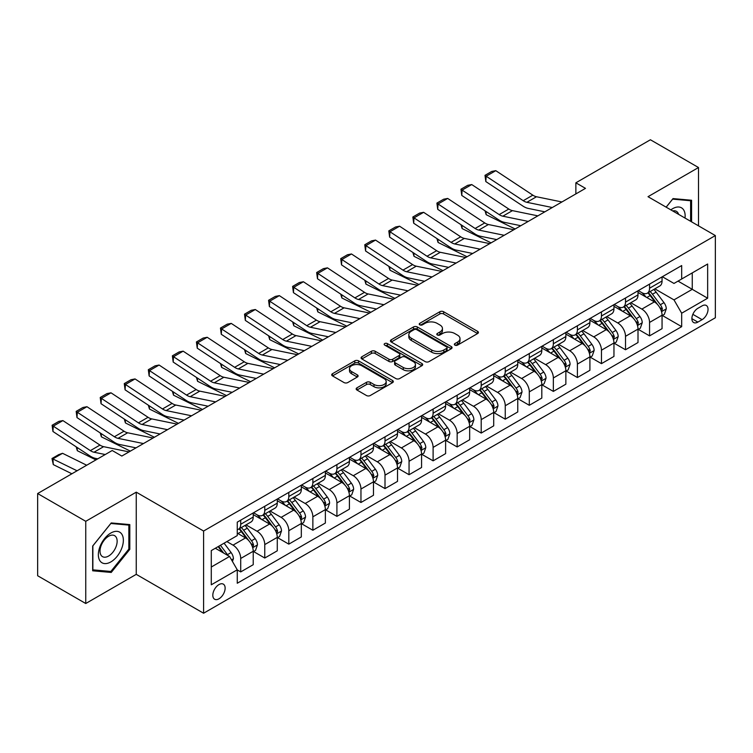 <?xml version="1.0" encoding="UTF-8"?>
<svg xmlns="http://www.w3.org/2000/svg" width="753" height="753" viewBox="0 0 753 753"><rect width="100%" height="100%" fill="white"/><g stroke="black" fill="none" stroke-linecap="round" stroke-linejoin="round"><path stroke-width="1.13" d="M454.906 345.128A1.873 1.082 0 0 0 457.551 345.128L477.618 333.541A2.673 1.544 0 0 0 478.4 332.45A2.673 1.544 0 0 0 477.618 331.358L443.621 311.733A2.673 1.544 0 0 0 439.846 311.733L419.779 323.319A1.873 1.082 0 0 0 419.233 324.082A1.873 1.082 0 0 0 419.779 324.844A1.873 1.082 0 0 0 422.424 324.844L425.021 323.348A8.547 4.932 0 0 1 437.107 323.348L439.94 324.985A8.547 4.932 0 0 1 442.444 328.468A8.547 4.932 0 0 1 439.94 331.96L437.342 333.457A1.873 1.082 0 0 0 436.796 334.219A1.873 1.082 0 0 0 437.342 334.981A1.873 1.082 0 0 0 439.987 334.981L442.585 333.485A8.547 4.932 0 0 1 454.671 333.485L457.504 335.123A8.547 4.932 0 0 1 460.008 338.615A8.547 4.932 0 0 1 457.504 342.097L454.906 343.594A1.873 1.082 0 0 0 454.36 344.366A1.873 1.082 0 0 0 454.906 345.128L454.906 343.594M218.982 598.795A8.707 5.026 120 0 0 224.667 591.124A8.707 5.026 120 0 0 223.33 584.14A8.707 5.026 120 0 0 218.982 584.573A8.707 5.026 120 0 0 213.287 592.244A8.707 5.026 120 0 0 214.624 599.228A8.707 5.026 120 0 0 218.982 598.795M356.941 387.833A2.673 1.544 0 0 0 356.16 388.925A2.673 1.544 0 0 0 356.941 390.016L366.476 395.523A2.673 1.544 0 0 0 370.26 395.523L392.539 382.656A2.673 1.544 0 0 0 393.32 381.564A2.673 1.544 0 0 0 392.539 380.481L358.55 360.856A2.673 1.544 0 0 0 354.767 360.856L332.487 373.714A2.673 1.544 0 0 0 331.706 374.806A2.673 1.544 0 0 0 332.487 375.898L344.008 382.552A2.673 1.544 0 0 0 347.782 382.552L357.317 377.046A2.673 1.544 0 0 0 358.099 375.954A2.673 1.544 0 0 0 357.317 374.862L351.604 371.568A7.144 4.123 0 0 1 349.514 368.65A7.144 4.123 0 0 1 353.929 364.838A7.144 4.123 0 0 1 361.713 365.732L384.086 378.655A7.144 4.123 0 0 1 386.185 381.564A7.144 4.123 0 0 1 381.771 385.376A7.144 4.123 0 0 1 373.987 384.482L370.26 382.326A2.673 1.544 0 0 0 366.476 382.326L356.941 387.833L356.941 390.016M136.255 492.161L85.748 521.311L37.65 493.544L37.65 575.744L85.748 603.511L136.255 574.351L203.592 613.234L203.592 531.034L136.255 492.161L136.255 574.351M698.511 225.853L698.511 167.533L648.013 196.693L715.35 235.567L203.592 531.034M698.511 167.533L650.413 139.766L575.866 182.81L575.866 193.916M37.65 493.544L112.206 450.501L121.826 456.054L585.486 188.363L575.866 182.81M425.21 361.619A2.673 1.544 0 0 0 428.984 361.619L451.273 348.752A2.673 1.544 0 0 0 452.054 347.66A2.673 1.544 0 0 0 451.273 346.568L417.275 326.943A2.673 1.544 0 0 0 413.501 326.943L391.221 339.81A2.673 1.544 0 0 0 390.44 340.902A2.673 1.544 0 0 0 391.221 341.994L425.21 361.619M385.451 345.533A1.873 1.082 0 0 1 387.343 345.796L387.343 343.575L421.906 363.52A2.673 1.544 0 0 1 422.687 364.612A2.673 1.544 0 0 1 421.906 365.704L399.617 378.571A2.673 1.544 0 0 1 395.843 378.571L361.854 358.946L361.854 356.762A2.673 1.544 0 0 0 361.073 357.854A2.673 1.544 0 0 0 361.854 358.946M361.854 356.762L371.389 351.256A2.673 1.544 0 0 1 375.163 351.256L388.953 359.219A2.673 1.544 0 0 0 392.727 359.219L399.052 355.567A2.673 1.544 0 0 0 399.834 354.475A2.673 1.544 0 0 0 399.052 353.383L384.698 345.1A1.873 1.082 0 0 1 384.152 344.337A1.873 1.082 0 0 1 385.31 343.34A1.873 1.082 0 0 1 387.343 343.575M702.078 305.887L697.843 308.325A8.434 4.866 120 0 0 692.336 315.761A8.434 4.866 120 0 0 693.626 322.519A8.434 4.866 120 0 0 697.843 322.105L702.078 319.658A8.434 4.866 120 0 0 707.585 312.222A8.434 4.866 120 0 0 706.295 305.464A8.434 4.866 120 0 0 702.078 305.887M203.592 613.234L715.35 317.766L715.35 235.567M662.348 276.728L673.982 283.448L681.681 279.005L681.681 265.564L237.261 522.149L237.261 535.59L211.282 550.584L211.282 584.799L237.261 569.805L237.261 583.246L681.681 326.651L681.681 313.21L673.982 299.882L654.856 288.841M681.681 279.005L707.651 264.011L707.651 298.216L681.681 313.21M85.748 521.311L85.748 603.511M678.029 281.114L692.261 289.331L692.261 272.897L707.651 264.011M673.982 299.882L692.261 289.331L707.651 298.216M211.282 567.028L229.561 556.467L215.32 548.25M237.261 569.908L240.715 571.913L240.715 558.472A10.881 6.288 -120 0 0 233.025 545.144L226.869 541.586M240.715 571.913L253.224 564.694L253.224 551.252A10.881 6.288 -120 0 0 245.525 537.924L237.261 533.143M253.516 551.525L264.764 558.029L264.764 544.588A10.881 6.288 -120 0 0 257.074 531.26L246.024 524.879M264.764 558.029L277.273 550.81L277.273 537.369A10.881 6.288 -120 0 0 269.574 524.041L253.224 514.6M277.565 537.642L288.813 544.146L288.813 530.705A10.881 6.288 -120 0 0 281.123 517.377L270.073 510.995M288.813 544.146L301.322 536.927L301.322 523.486A10.881 6.288 -120 0 0 293.623 510.148L277.273 500.707M301.614 523.759L312.862 530.263L312.862 516.822A10.881 6.288 -120 0 0 305.172 503.484L294.122 497.112M312.862 530.263L325.371 523.034L325.371 509.602A10.881 6.288 -120 0 0 317.672 496.265L301.322 486.824M325.663 509.875L336.911 516.37L336.911 502.929A10.881 6.288 -120 0 0 329.221 489.601L318.171 483.228M336.911 516.37L349.42 509.15L349.42 495.709A10.881 6.288 -120 0 0 341.721 482.381L325.371 472.94M349.712 495.992L360.96 502.486L360.96 489.045A10.881 6.288 -120 0 0 353.27 475.717L342.22 469.335M360.96 502.486L373.469 495.267L373.469 481.826A10.881 6.288 -120 0 0 365.77 468.498L349.42 459.057M373.761 482.108L385.009 488.603L385.009 475.162A10.881 6.288 -120 0 0 377.319 461.834L366.269 455.452M385.009 488.603L397.518 481.383L397.518 467.942A10.881 6.288 -120 0 0 389.819 454.614L373.469 445.174M397.81 468.225L409.058 474.719L409.058 461.278A10.881 6.288 -120 0 0 401.368 447.95L390.318 441.569M409.058 474.719L421.567 467.5L421.567 454.059A10.881 6.288 -120 0 0 413.868 440.731L397.518 431.29M421.859 454.341L433.107 460.836L433.107 447.395A10.881 6.288 -120 0 0 425.417 434.067L414.366 427.685M433.107 460.836L445.616 453.617L445.616 440.176A10.881 6.288 -120 0 0 437.917 426.847L421.567 417.407M445.908 440.449L457.156 446.953L457.156 433.512A10.881 6.288 -120 0 0 449.466 420.183L438.415 413.802M457.156 446.953L469.665 439.733L469.665 426.292A10.881 6.288 -120 0 0 461.966 412.964L445.616 403.523M469.957 426.565L481.205 433.069L481.205 419.628A10.881 6.288 -120 0 0 473.515 406.3L462.464 399.918M481.205 433.069L493.714 425.85L493.714 412.409A10.881 6.288 -120 0 0 486.014 399.081L469.665 389.63M494.006 412.682L505.254 419.186L505.254 405.745A10.881 6.288 -120 0 0 497.564 392.407L486.513 386.035M505.254 419.186L517.763 411.957L517.763 398.525A10.881 6.288 -120 0 0 510.063 385.188L493.714 375.747M518.055 398.798L529.303 405.293L529.303 391.861A10.881 6.288 -120 0 0 521.613 378.524L510.562 372.151M529.303 405.293L541.812 398.073L541.812 384.632A10.881 6.288 -120 0 0 534.112 371.304L517.763 361.864M542.104 384.915L553.351 391.409L553.351 377.968A10.881 6.288 -120 0 0 545.661 364.64L534.611 358.268M553.351 391.409L565.861 384.19L565.861 370.749A10.881 6.288 -120 0 0 558.161 357.421L541.812 347.98M566.152 371.031L577.4 377.526L577.4 364.085A10.881 6.288 -120 0 0 569.71 350.757L558.66 344.375M577.4 377.526L589.91 370.307L589.91 356.866A10.881 6.288 -120 0 0 582.22 343.537L565.861 334.097M590.201 357.148L601.459 363.643L601.459 350.201A10.881 6.288 -120 0 0 593.759 336.873L582.709 330.492M601.459 363.643L613.959 356.423L613.959 342.982A10.881 6.288 -120 0 0 606.269 329.654L589.91 320.213M614.25 343.264L625.508 349.759L625.508 336.318A10.881 6.288 -120 0 0 617.808 322.99L606.758 316.608M625.508 349.759L638.007 342.54L638.007 329.099A10.881 6.288 -120 0 0 630.317 315.771L613.959 306.33M638.299 329.372L649.557 335.876L649.557 322.435A10.881 6.288 -120 0 0 641.857 309.106L630.807 302.725M649.557 335.876L662.056 328.656L662.056 315.215A10.881 6.288 -120 0 0 654.366 301.887L638.007 292.446M638.299 290.611L641.857 292.663A10.881 6.288 -120 0 0 647.298 293.199A10.881 6.288 -120 0 0 649.557 288.22L649.557 284.116M614.25 304.494L617.808 306.546A10.881 6.288 -120 0 0 623.249 307.092A10.881 6.288 -120 0 0 625.508 302.104L625.508 298M590.201 318.378L593.759 320.43A10.881 6.288 -120 0 0 599.2 320.976A10.881 6.288 -120 0 0 601.459 315.987L601.459 311.883M566.152 332.261L569.71 334.323A10.881 6.288 -120 0 0 575.151 334.859A10.881 6.288 -120 0 0 577.4 329.88L577.4 325.767M542.104 346.145L545.661 348.206A10.881 6.288 -120 0 0 551.102 348.743A10.881 6.288 -120 0 0 553.351 343.763L553.351 339.65M518.055 360.028L521.613 362.089A10.881 6.288 -120 0 0 527.053 362.626A10.881 6.288 -120 0 0 529.303 357.647L529.303 353.534M494.006 373.921L497.564 375.973A10.881 6.288 -120 0 0 503.004 376.509A10.881 6.288 -120 0 0 505.254 371.53L505.254 367.417M469.957 387.804L473.515 389.856A10.881 6.288 -120 0 0 478.955 390.393A10.881 6.288 -120 0 0 481.205 385.414L481.205 381.3M445.908 401.688L449.466 403.74A10.881 6.288 -120 0 0 454.906 404.276A10.881 6.288 -120 0 0 457.156 399.297L457.156 395.184M421.859 415.571L425.417 417.623A10.881 6.288 -120 0 0 430.857 418.169A10.881 6.288 -120 0 0 433.107 413.181L433.107 409.077M397.81 429.455L401.368 431.507A10.881 6.288 -120 0 0 406.808 432.053A10.881 6.288 -120 0 0 409.058 427.064L409.058 422.96M373.761 443.338L377.319 445.399A10.881 6.288 -120 0 0 382.759 445.936A10.881 6.288 -120 0 0 385.009 440.947L385.009 436.844M349.712 457.222L353.27 459.283A10.881 6.288 -120 0 0 358.71 459.819A10.881 6.288 -120 0 0 360.96 454.84L360.96 450.727M325.663 471.105L329.221 473.166A10.881 6.288 -120 0 0 334.661 473.703A10.881 6.288 -120 0 0 336.911 468.724L336.911 464.61M301.614 484.998L305.172 487.05A10.881 6.288 -120 0 0 310.613 487.586A10.881 6.288 -120 0 0 312.862 482.607L312.862 478.494M277.565 498.881L281.123 500.933A10.881 6.288 -120 0 0 286.564 501.47A10.881 6.288 -120 0 0 288.813 496.491L288.813 492.377M253.516 512.765L257.074 514.817A10.881 6.288 -120 0 0 262.515 515.353A10.881 6.288 -120 0 0 264.764 510.374L264.764 506.261M662.348 315.488L681.681 326.651M647.298 293.199L659.807 285.98A10.881 6.288 -120 0 0 662.056 281.001L662.056 276.888M623.249 307.092L635.758 299.873A10.881 6.288 -120 0 0 638.007 294.884L638.007 290.78M599.2 320.976L611.709 313.756A10.881 6.288 -120 0 0 613.959 308.768L613.959 304.664M575.151 334.859L587.66 327.64A10.881 6.288 -120 0 0 589.91 322.651L589.91 318.547M551.102 348.743L563.611 341.523A10.881 6.288 -120 0 0 565.861 336.544L565.861 332.431M527.053 362.626L539.562 355.407A10.881 6.288 -120 0 0 541.812 350.427L541.812 346.314M503.004 376.509L515.513 369.29A10.881 6.288 -120 0 0 517.763 364.311L517.763 360.198M478.955 390.393L491.464 383.173A10.881 6.288 -120 0 0 493.714 378.194L493.714 374.081M454.906 404.276L467.415 397.057A10.881 6.288 -120 0 0 469.665 392.078L469.665 387.964M430.857 418.169L443.366 410.94A10.881 6.288 -120 0 0 445.616 405.961L445.616 401.857M406.808 432.053L419.317 424.833A10.881 6.288 -120 0 0 421.567 419.845L421.567 415.741M382.759 445.936L395.269 438.717A10.881 6.288 -120 0 0 397.518 433.728L397.518 429.624M358.71 459.819L371.22 452.6A10.881 6.288 -120 0 0 373.469 447.621L373.469 443.508M334.661 473.703L347.171 466.484A10.881 6.288 -120 0 0 349.42 461.504L349.42 457.391M310.613 487.586L323.122 480.367A10.881 6.288 -120 0 0 325.371 475.388L325.371 471.274M286.564 501.47L299.073 494.25A10.881 6.288 -120 0 0 301.322 489.271L301.322 485.158M262.515 515.353L275.024 508.134A10.881 6.288 -120 0 0 277.273 503.155L277.273 499.041M237.261 529.679A10.881 6.288 -120 0 0 238.466 529.237L250.975 522.017A10.881 6.288 -120 0 0 253.224 517.038L253.224 512.925M238.466 529.237A10.881 6.288 -120 0 0 240.715 524.257L240.715 520.154M229.561 556.467L237.261 569.805M691.593 221.853L691.593 200.26L673.022 198.594L666.141 207.16M92.675 570.793L111.237 572.449L129.808 549.351L129.808 524.596L111.237 522.94L92.675 546.038L92.675 570.793M128.848 548.796L129.808 549.351M109.279 571.32L111.237 572.449M455.65 345.392L457.504 344.319A8.547 4.932 0 0 0 460.008 340.836L460.008 338.615M442.444 328.468L442.444 330.689A8.547 4.932 0 0 1 439.94 334.181L438.086 335.245M477.581 333.56L443.621 313.954A2.673 1.544 0 0 0 439.846 313.954L420.532 325.108M451.235 348.771L417.275 329.165A2.673 1.544 0 0 0 413.501 329.165L391.249 342.013L391.221 339.81M446.548 348.423A1.873 1.082 0 0 0 447.094 347.66A1.873 1.082 0 0 0 446.548 346.898L416.71 329.673A1.873 1.082 0 0 0 414.065 329.673L411.326 331.254A8.547 4.932 0 0 0 408.823 334.737A8.547 4.932 0 0 0 411.326 338.229L431.723 350.004A8.547 4.932 0 0 0 443.809 350.004L446.548 348.423L446.548 350.644A1.873 1.082 0 0 0 447.094 349.881L447.094 347.66M408.823 334.737L408.823 336.958A8.547 4.932 0 0 0 411.326 340.45L411.326 338.229M446.548 350.644L443.809 352.225A8.547 4.932 0 0 1 431.723 352.225L411.326 340.45M361.892 358.965L371.389 353.477L371.389 351.256M399.834 354.475L399.834 356.696A2.673 1.544 0 0 1 399.052 357.788L392.727 361.44A2.673 1.544 0 0 1 388.953 361.44L375.163 353.477A2.673 1.544 0 0 0 371.389 353.477M387.343 345.796L421.868 365.723M403.26 367.473A7.144 4.123 0 0 0 411.044 368.368A7.144 4.123 0 0 0 415.449 364.556A7.144 4.123 0 0 0 413.359 361.647L405.472 357.091A2.673 1.544 0 0 0 401.697 357.091L395.372 360.743A2.673 1.544 0 0 0 394.591 361.835A2.673 1.544 0 0 0 395.372 362.927L403.26 367.473L403.26 369.695A7.144 4.123 0 0 0 411.044 370.589A7.144 4.123 0 0 0 415.449 366.777L415.449 364.556M394.591 361.835L394.591 364.057A2.673 1.544 0 0 0 395.372 365.149L395.372 362.927M403.26 369.695L395.372 365.149M386.185 381.564L386.185 383.785A7.144 4.123 0 0 1 381.771 387.597A7.144 4.123 0 0 1 373.987 386.703L370.26 384.557A2.673 1.544 0 0 0 366.476 384.557L356.978 390.035M349.514 368.65L349.514 370.871A7.144 4.123 0 0 0 351.604 373.789L351.604 371.568M357.317 374.862L357.317 377.046L351.604 373.789M392.501 382.675L358.55 363.078A2.673 1.544 0 0 0 354.767 363.078L332.525 375.916M662.056 315.658L664.362 314.321L666.292 308.768A7.21 4.16 -120 0 0 663.986 302.631L656.127 292.136A20.811 12.02 -120 0 0 653.858 289.416M646.036 297.077A20.811 12.02 -120 0 0 641.772 292.616M519.071 225.363L520.332 225.985M485.967 211.433L486.165 214.68L485.007 210.793M515.137 228.978L486.165 214.68M661.398 311.243L662.395 309.078A7.21 4.16 -120 0 0 660.334 304.739L652.475 294.244A20.811 12.02 -120 0 0 650.197 291.524M648.267 292.644A17.281 9.977 60 0 1 651.1 295.873L657.755 304.749M647.891 292.861A20.811 12.02 60 0 1 650.159 295.581L655.392 302.555M552.297 207.527L526.874 202.303A13.601 7.85 60 0 1 523.222 200.712L486.165 176.221L485.817 181.558L522.883 206.049A20.406 11.784 -120 0 0 528.352 208.44L544.843 211.828M561.917 201.964L536.494 196.749A13.601 7.85 60 0 1 532.842 195.159L495.785 170.667L486.165 176.221L485.007 175.336L491.747 171.449L495.785 170.667M485.817 181.558L485.007 175.336M638.007 329.541L640.314 328.214L642.243 322.651A7.21 4.16 -120 0 0 639.937 316.514L632.078 306.019A20.811 12.02 -120 0 0 629.809 303.299M621.987 310.961A20.811 12.02 -120 0 0 617.724 306.499M495.022 239.247L496.283 239.868M461.918 225.316L462.116 228.564L460.958 224.676M491.088 242.871L462.116 228.564M637.349 325.127L638.346 322.962A7.21 4.16 -120 0 0 636.285 318.623L628.426 308.137A20.811 12.02 -120 0 0 626.148 305.417M624.218 306.527A17.281 9.977 60 0 1 627.051 309.756L633.706 318.632M623.842 306.744A20.811 12.02 60 0 1 626.11 309.464L631.343 316.439M613.959 343.424L616.265 342.097L618.194 336.544A7.21 4.16 -120 0 0 615.888 330.398L608.029 319.903A20.811 12.02 -120 0 0 605.76 317.182M597.938 324.844A20.811 12.02 -120 0 0 593.675 320.392M470.973 253.13L472.235 253.752M437.87 239.2L438.067 242.447L436.909 238.569M467.039 256.754L438.067 242.447M613.3 339.01L614.297 336.845A7.21 4.16 -120 0 0 612.236 332.515L604.377 322.02A20.811 12.02 -120 0 0 602.099 319.3M600.169 320.411A17.281 9.977 60 0 1 603.002 323.639L609.657 332.525M599.793 320.627A20.811 12.02 60 0 1 602.061 323.348L607.295 330.322M589.91 357.308L592.216 355.981L594.145 350.427A7.21 4.16 -120 0 0 591.839 344.281L583.98 333.795A20.811 12.02 -120 0 0 581.711 331.075M573.89 338.737A20.811 12.02 -120 0 0 569.626 334.276M446.924 267.014L448.186 267.635M413.821 253.083L414.018 256.331L412.86 252.453M442.99 270.638L414.018 256.331M589.251 352.893L590.248 350.729A7.21 4.16 -120 0 0 588.187 346.399L580.328 335.904A20.811 12.02 -120 0 0 578.05 333.184M576.12 334.304A17.281 9.977 60 0 1 578.953 337.523L585.608 346.408M575.744 334.511A20.811 12.02 60 0 1 578.012 337.231L583.246 344.215M528.248 221.41L502.825 216.186A13.601 7.85 60 0 1 499.173 214.596L462.116 190.104L461.768 195.441L498.834 219.932A20.406 11.784 -120 0 0 504.303 222.333L520.794 225.712M537.868 215.857L512.445 210.633A13.601 7.85 60 0 1 508.793 209.042L471.736 184.551L462.116 190.104L460.958 189.219L467.698 185.332L471.736 184.551M461.768 195.441L460.958 189.219M504.199 235.294L478.776 230.079A13.601 7.85 60 0 1 475.124 228.479L438.067 203.988L437.719 209.325L474.785 233.816A20.406 11.784 -120 0 0 480.254 236.216L496.745 239.595M513.819 229.74L488.396 224.526A13.601 7.85 60 0 1 484.744 222.926L447.687 198.434L438.067 203.988L436.909 203.103L443.649 199.216L447.687 198.434M437.719 209.325L436.909 203.103M480.15 249.177L454.727 243.963A13.601 7.85 60 0 1 451.075 242.362L414.018 217.871L413.67 223.208L450.736 247.699A20.406 11.784 -120 0 0 456.205 250.1L472.696 253.479M489.77 243.624L464.347 238.409A13.601 7.85 60 0 1 460.695 236.809L423.638 212.318L414.018 217.871L412.86 216.996L419.6 213.099L423.638 212.318M413.67 223.208L412.86 216.996M565.861 371.201L568.167 369.864L570.096 364.311A7.21 4.16 -120 0 0 567.79 358.174L559.931 347.679A20.811 12.02 -120 0 0 557.662 344.959M549.841 352.62A20.811 12.02 -120 0 0 545.577 348.159M422.875 280.897L424.137 281.518M389.772 266.976L389.969 270.214L388.812 266.336M418.941 284.521L389.969 270.214M565.202 366.777L566.2 364.612A7.21 4.16 -120 0 0 564.138 360.282L556.279 349.787A20.811 12.02 -120 0 0 554.001 347.067M552.071 348.187A17.281 9.977 60 0 1 554.905 351.406L561.559 360.292M551.695 348.404A20.811 12.02 60 0 1 553.963 351.114L559.197 358.099M456.102 263.061L430.678 257.846A13.601 7.85 60 0 1 427.026 256.246L389.969 231.755L389.621 237.091L426.687 261.583A20.406 11.784 -120 0 0 432.156 263.983L448.647 267.362M465.721 257.507L440.298 252.293A13.601 7.85 60 0 1 436.646 250.693L399.589 226.201L389.969 231.755L388.812 230.879L395.551 226.992L399.589 226.201M389.621 237.091L388.812 230.879M685.014 218.059A17.686 10.213 120 0 0 683.47 209.654A17.686 10.213 120 0 0 670.848 209.88M678.594 214.351A12.104 6.993 120 0 0 677.775 212.591A12.104 6.993 120 0 0 676.42 211.329A12.104 6.993 120 0 0 672.711 210.953M672.598 199.121L690.623 200.75L690.623 221.297M689.437 200.063L690.623 200.75M666.179 207.179L672.636 199.15M110.851 533.03A17.686 10.213 120 0 0 98.351 554.697A17.686 10.213 120 0 0 110.851 561.917A17.686 10.213 120 0 0 123.36 540.259A17.686 10.213 120 0 0 110.851 533.03M108.583 536.277A12.104 6.993 120 0 0 100.667 546.942A12.104 6.993 120 0 0 102.521 556.646A12.104 6.993 120 0 0 108.583 556.043A12.104 6.993 120 0 0 116.489 545.379A12.104 6.993 120 0 0 114.635 535.675A12.104 6.993 120 0 0 108.583 536.277M128.848 549.078L110.851 571.461L92.864 569.852L92.864 545.869L110.851 523.486L128.848 525.095L128.848 549.078M127.652 524.408L128.848 525.095M541.812 385.084L544.118 383.748L546.047 378.194A7.21 4.16 -120 0 0 543.741 372.057L535.882 361.562A20.811 12.02 -120 0 0 533.613 358.842M525.792 366.504A20.811 12.02 -120 0 0 521.528 362.042M398.826 294.781L400.088 295.402M365.723 280.86L365.92 284.097L364.763 280.22M394.892 298.404L365.92 284.097M541.153 380.66L542.151 378.505A7.21 4.16 -120 0 0 540.089 374.166L532.23 363.671A20.811 12.02 -120 0 0 529.952 360.951M528.022 362.071A17.281 9.977 60 0 1 530.856 365.29L537.51 374.175M527.646 362.287A20.811 12.02 60 0 1 529.914 365.007L535.148 371.982M517.763 398.968L520.069 397.631L521.998 392.078A7.21 4.16 -120 0 0 519.692 385.941L511.833 375.446A20.811 12.02 -120 0 0 509.565 372.726M501.743 380.387A20.811 12.02 -120 0 0 497.479 375.926M374.778 308.664L376.039 309.285M341.674 294.743L341.871 297.981L340.714 294.103M370.843 312.288L341.871 297.981M517.104 394.553L518.102 392.388A7.21 4.16 -120 0 0 516.04 388.049L508.181 377.554A20.811 12.02 -120 0 0 505.903 374.834M503.973 375.954A17.281 9.977 60 0 1 506.807 379.183L513.461 388.059M503.597 376.171A20.811 12.02 60 0 1 505.865 378.891L511.099 385.865M493.714 412.851L496.02 411.514L497.949 405.961A7.21 4.16 -120 0 0 495.643 399.824L487.784 389.329A20.811 12.02 -120 0 0 485.516 386.609M477.694 394.271A20.811 12.02 -120 0 0 473.43 389.809M350.729 322.548L351.99 323.169M317.625 308.626L317.822 311.874L316.665 307.986M346.794 326.171L317.822 311.874M493.055 408.437L494.053 406.272A7.21 4.16 -120 0 0 491.991 401.933L484.132 391.438A20.811 12.02 -120 0 0 481.854 388.717M479.925 389.838A17.281 9.977 60 0 1 482.758 393.066L489.412 401.942M479.548 390.054A20.811 12.02 60 0 1 481.816 392.774L487.05 399.749M469.665 426.735L471.971 425.398L473.901 419.845A7.21 4.16 -120 0 0 471.594 413.708L463.735 403.213A20.811 12.02 -120 0 0 461.467 400.492M453.645 408.154A20.811 12.02 -120 0 0 449.381 403.693M326.68 336.431L327.941 337.062M293.576 322.51L293.774 325.757L292.616 321.87M322.745 340.055L293.774 325.757M469.006 422.32L470.004 420.155A7.21 4.16 -120 0 0 467.942 415.816L460.083 405.321A20.811 12.02 -120 0 0 457.805 402.601M455.876 403.721A17.281 9.977 60 0 1 458.709 406.949L465.363 415.825M455.499 403.937A20.811 12.02 60 0 1 457.768 406.658L463.001 413.632M445.616 440.618L447.922 439.291L449.852 433.728A7.21 4.16 -120 0 0 447.546 427.591L439.686 417.096A20.811 12.02 -120 0 0 437.418 414.376M429.596 422.038A20.811 12.02 -120 0 0 425.332 417.576M302.631 350.324L303.892 350.945M269.527 336.393L269.725 339.641L268.567 335.753M298.696 353.938L269.725 339.641M444.957 436.203L445.955 434.039A7.21 4.16 -120 0 0 443.894 429.699L436.034 419.205A20.811 12.02 -120 0 0 433.756 416.494M431.827 417.604A17.281 9.977 60 0 1 434.66 420.833L441.314 429.709M431.45 417.821A20.811 12.02 60 0 1 433.719 420.541L438.952 427.516M432.053 276.944L406.629 271.729A13.601 7.85 60 0 1 402.977 270.129L365.92 245.638L365.572 250.975L402.639 275.466A20.406 11.784 -120 0 0 408.098 277.866L424.598 281.255M441.672 271.391L416.249 266.176A13.601 7.85 60 0 1 412.597 264.576L375.54 240.085L365.92 245.638L364.763 244.763L371.502 240.875L375.54 240.085M365.572 250.975L364.763 244.763M408.004 290.827L382.58 285.613A13.601 7.85 60 0 1 378.928 284.013L341.871 259.521L341.523 264.868L378.59 289.359A20.406 11.784 -120 0 0 384.049 291.75L400.549 295.138M417.623 285.274L392.2 280.06A13.601 7.85 60 0 1 388.548 278.459L351.491 253.968L341.871 259.521L340.714 258.646L347.453 254.759L351.491 253.968M341.523 264.868L340.714 258.646M383.955 304.711L358.532 299.496A13.601 7.85 60 0 1 354.879 297.896L317.822 273.405L317.474 278.751L354.541 303.243A20.406 11.784 -120 0 0 360 305.633L376.5 309.022M393.574 299.157L368.151 293.943A13.601 7.85 60 0 1 364.499 292.343L327.442 267.852L317.822 273.405L316.665 272.53L323.404 268.642L327.442 267.852M317.474 278.751L316.665 272.53M359.906 318.594L334.483 313.38A13.601 7.85 60 0 1 330.831 311.789L293.774 287.298L293.425 292.635L330.492 317.126A20.406 11.784 -120 0 0 335.951 319.517L352.451 322.905M369.525 313.041L344.102 307.826A13.601 7.85 60 0 1 340.45 306.226L303.393 281.744L293.774 287.298L292.616 286.413L299.355 282.526L303.393 281.744M293.425 292.635L292.616 286.413M335.857 332.487L310.434 327.263A13.601 7.85 60 0 1 306.782 325.673L269.725 301.181L269.376 306.518L306.443 331.009A20.406 11.784 -120 0 0 311.902 333.41L328.402 336.789M345.476 326.934L320.053 321.71A13.601 7.85 60 0 1 316.401 320.119L279.344 295.628L269.725 301.181L268.567 300.296L275.306 296.409L279.344 295.628M269.376 306.518L268.567 300.296M421.567 454.501L423.873 453.174L425.803 447.621A7.21 4.16 -120 0 0 423.497 441.474L415.637 430.98A20.811 12.02 -120 0 0 413.369 428.259M405.547 435.921A20.811 12.02 -120 0 0 401.283 431.469M278.582 364.207L279.843 364.829M245.478 350.277L245.676 353.524L244.518 349.637M274.647 367.831L245.676 353.524M420.908 450.087L421.906 447.922A7.21 4.16 -120 0 0 419.845 443.583L411.985 433.097A20.811 12.02 -120 0 0 409.707 430.377M407.778 431.488A17.281 9.977 60 0 1 410.611 434.716L417.266 443.592M407.401 431.704A20.811 12.02 60 0 1 409.67 434.425L414.903 441.399M311.808 346.371L286.385 341.156A13.601 7.85 60 0 1 282.733 339.556L245.676 315.065L245.327 320.401L282.394 344.893A20.406 11.784 -120 0 0 287.853 347.293L304.353 350.672M321.427 340.817L296.004 335.593A13.601 7.85 60 0 1 292.352 334.003L255.295 309.511L245.676 315.065L244.518 314.18L251.257 310.292L255.295 309.511M245.327 320.401L244.518 314.18M397.518 468.385L399.824 467.058L401.754 461.504A7.21 4.16 -120 0 0 399.448 455.358L391.588 444.863A20.811 12.02 -120 0 0 389.32 442.152M381.498 449.805A20.811 12.02 -120 0 0 377.234 445.352M254.533 378.091L255.794 378.712M221.429 364.16L221.627 367.408L220.469 363.53M250.589 381.715L221.627 367.408M396.859 463.97L397.857 461.805A7.21 4.16 -120 0 0 395.796 457.476L387.936 446.981A20.811 12.02 -120 0 0 385.658 444.261M383.729 445.381A17.281 9.977 60 0 1 386.562 448.6L393.217 457.485M383.352 445.588A20.811 12.02 60 0 1 385.621 448.308L390.854 455.292M287.759 360.254L262.336 355.039A13.601 7.85 60 0 1 258.684 353.439L221.627 328.948L221.278 334.285L258.345 358.776A20.406 11.784 -120 0 0 263.804 361.176L280.304 364.556M297.379 354.701L271.955 349.486A13.601 7.85 60 0 1 268.303 347.886L231.246 323.395L221.627 328.948L220.469 328.063L227.208 324.176L231.246 323.395M221.278 334.285L220.469 328.063M373.469 482.268L375.775 480.941L377.705 475.388A7.21 4.16 -120 0 0 375.399 469.241L367.539 458.756A20.811 12.02 -120 0 0 365.271 456.036M357.449 463.697A20.811 12.02 -120 0 0 353.185 459.236M230.484 391.974L231.745 392.595M197.38 378.044L197.578 381.291L196.42 377.413M226.54 395.598L197.578 381.291M372.81 477.854L373.808 475.689A7.21 4.16 -120 0 0 371.747 471.359L363.887 460.864A20.811 12.02 -120 0 0 361.609 458.144M359.68 459.264A17.281 9.977 60 0 1 362.513 462.483L369.168 471.369M359.303 459.471A20.811 12.02 60 0 1 361.572 462.191L366.805 469.175M263.71 374.137L238.287 368.923A13.601 7.85 60 0 1 234.635 367.323L197.578 342.831L197.23 348.168L234.296 372.66A20.406 11.784 -120 0 0 239.755 375.06L256.255 378.439M273.33 368.584L247.906 363.37A13.601 7.85 60 0 1 244.254 361.769L207.197 337.278L197.578 342.831L196.42 341.956L203.159 338.069L207.197 337.278M197.23 348.168L196.42 341.956M349.42 496.161L351.726 494.825L353.656 489.271A7.21 4.16 -120 0 0 351.35 483.134L343.49 472.639A20.811 12.02 -120 0 0 341.222 469.919M333.4 477.581A20.811 12.02 -120 0 0 329.136 473.119M206.435 405.858L207.696 406.479M173.331 391.936L173.529 395.174L172.371 391.296M202.491 409.481L173.529 395.174M348.761 491.737L349.759 489.582A7.21 4.16 -120 0 0 347.698 485.243L339.838 474.748A20.811 12.02 -120 0 0 337.56 472.027M335.631 473.148A17.281 9.977 60 0 1 338.464 476.367L345.119 485.252M335.254 473.364A20.811 12.02 60 0 1 337.523 476.084L342.756 483.059M239.661 388.021L214.238 382.806A13.601 7.85 60 0 1 210.586 381.206L173.529 356.715L173.181 362.052L210.247 386.543A20.406 11.784 -120 0 0 215.706 388.943L232.206 392.322M249.281 382.468L223.857 377.253A13.601 7.85 60 0 1 220.205 375.653L183.148 351.162L173.529 356.715L172.371 355.84L179.11 351.952L183.148 351.162M173.181 362.052L172.371 355.84M325.371 510.045L327.677 508.708L329.607 503.155A7.21 4.16 -120 0 0 327.301 497.018L319.441 486.523A20.811 12.02 -120 0 0 317.173 483.803M309.351 491.464A20.811 12.02 -120 0 0 305.087 487.003M182.386 419.741L183.647 420.362M149.282 405.82L149.48 409.058L148.322 405.18M178.442 423.365L149.48 409.058M324.712 505.63L325.71 503.465A7.21 4.16 -120 0 0 323.649 499.126L315.789 488.631A20.811 12.02 -120 0 0 313.512 485.911M311.582 487.031A17.281 9.977 60 0 1 314.415 490.25L321.07 499.135M311.205 487.247A20.811 12.02 60 0 1 313.474 489.968L318.707 496.942M215.612 401.904L190.189 396.69A13.601 7.85 60 0 1 186.537 395.09L149.48 370.598L149.132 375.945L186.198 400.427A20.406 11.784 -120 0 0 191.657 402.827L208.157 406.215M225.232 396.351L199.809 391.136A13.601 7.85 60 0 1 196.157 389.536L159.099 365.045L149.48 370.598L148.322 369.723L155.062 365.836L159.099 365.045M149.132 375.945L148.322 369.723M301.322 523.928L303.628 522.591L305.558 517.038A7.21 4.16 -120 0 0 303.252 510.901L295.392 500.406A20.811 12.02 -120 0 0 293.124 497.686M285.302 505.348A20.811 12.02 -120 0 0 281.038 500.886M158.337 433.624L159.598 434.246M125.233 419.703L125.431 422.951L124.273 419.063M154.393 437.248L125.431 422.951M300.663 519.514L301.661 517.349A7.21 4.16 -120 0 0 299.6 513.009L291.74 502.515A20.811 12.02 -120 0 0 289.463 499.794M287.533 500.914A17.281 9.977 60 0 1 290.366 504.143L297.021 513.019M287.157 501.131A20.811 12.02 60 0 1 289.425 503.851L294.658 510.826M191.563 415.788L166.14 410.573A13.601 7.85 60 0 1 162.488 408.973L125.431 384.482L125.083 389.828L162.149 414.319A20.406 11.784 -120 0 0 167.608 416.71L184.108 420.099M201.183 410.234L175.76 405.02A13.601 7.85 60 0 1 172.108 403.42L135.051 378.928L125.431 384.482L124.273 383.606L131.013 379.719L135.051 378.928M125.083 389.828L124.273 383.606M277.273 537.811L279.579 536.475L281.509 530.921A7.21 4.16 -120 0 0 279.203 524.785L271.344 514.29A20.811 12.02 -120 0 0 269.075 511.569M261.253 519.231A20.811 12.02 -120 0 0 256.989 514.77M134.288 447.508L135.549 448.129M101.184 433.587L101.382 436.834L100.224 432.947M130.344 451.132L101.382 436.834M276.615 533.397L277.612 531.232A7.21 4.16 -120 0 0 275.551 526.893L267.691 516.398A20.811 12.02 -120 0 0 265.414 513.678M263.484 514.798A17.281 9.977 60 0 1 266.317 518.026L272.972 526.902M263.108 515.014A20.811 12.02 60 0 1 265.376 517.735L270.609 524.709M253.224 551.695L255.531 550.358L257.46 544.805A7.21 4.16 -120 0 0 255.154 538.668L247.295 528.173A20.811 12.02 -120 0 0 245.026 525.453M77.135 447.47L77.333 450.718L76.175 446.83M95.932 459.895L77.333 450.718M252.566 547.28L253.563 545.116A7.21 4.16 -120 0 0 251.502 540.776L243.643 530.281A20.811 12.02 -120 0 0 241.365 527.561M239.435 528.681A17.281 9.977 60 0 1 242.268 531.91L248.923 540.786M239.059 528.898A20.811 12.02 60 0 1 241.327 531.618L246.56 538.593M232.451 561.474L233.411 558.688A7.21 4.16 -120 0 0 231.105 552.551L224.093 543.186M62.555 453.306L52.936 458.859L53.284 464.601L51.995 458.521L58.725 454.633L62.555 453.306L86.699 465.232M51.995 458.521L77.079 470.785M71.883 473.778L53.284 464.601M228.103 555.629A7.21 4.16 -120 0 0 227.453 554.66L220.441 545.304M218.634 546.339L223.669 553.069M218.125 546.631L222.399 552.335M167.514 429.671L142.091 424.457A13.601 7.85 60 0 1 138.439 422.857L101.382 398.375L101.034 403.712L138.1 428.203A20.406 11.784 -120 0 0 143.559 430.594L160.06 433.982M177.134 424.118L151.711 418.903A13.601 7.85 60 0 1 148.059 417.303L111.002 392.812L101.382 398.375L100.224 397.49L106.964 393.603L111.002 392.812M101.034 403.712L100.224 397.49M143.465 443.564L118.042 438.34A13.601 7.85 60 0 1 114.39 436.749L77.333 412.258L76.985 417.595L114.051 442.086A20.406 11.784 -120 0 0 119.511 444.477L136.011 447.866M153.085 438.001L127.662 432.787A13.601 7.85 60 0 1 124.01 431.196L86.953 406.705L77.333 412.258L76.175 411.373L82.915 407.486L86.953 406.705M76.985 417.595L76.175 411.373M105.222 454.53L93.993 452.224A13.601 7.85 60 0 1 90.341 450.633L53.284 426.142L52.936 431.478L90.002 455.97A20.406 11.784 -120 0 0 95.462 458.37L97.768 458.841M129.036 451.894L103.613 446.67A13.601 7.85 60 0 1 99.961 445.079L62.904 420.588L53.284 426.142L52.126 425.257L58.866 421.369L62.904 420.588M52.936 431.478L52.126 425.257M233.025 545.144L245.525 537.924M257.074 531.26L269.574 524.041M281.123 517.377L293.623 510.148M305.172 503.484L317.672 496.265M329.221 489.601L341.721 482.381M353.27 475.717L365.77 468.498M377.319 461.834L389.819 454.614M401.368 447.95L413.868 440.731M425.417 434.067L437.917 426.847M449.466 420.183L461.966 412.964M473.515 406.3L486.014 399.081M497.564 392.407L510.063 385.188M521.613 378.524L534.112 371.304M545.661 364.64L558.161 357.421M569.71 350.757L582.22 343.537M593.759 336.873L606.269 329.654M617.808 322.99L630.317 315.771M641.857 309.106L654.366 301.887M649.557 288.22L662.056 281.001M649.557 322.435L662.056 315.215M625.508 336.318L638.007 329.099M625.508 302.104L638.007 294.884M601.459 350.201L613.959 342.982M601.459 315.987L613.959 308.768M577.4 364.085L589.91 356.866M577.4 329.88L589.91 322.651M553.351 377.968L565.861 370.749M553.351 343.763L565.861 336.544M529.303 391.861L541.812 384.632M529.303 357.647L541.812 350.427M505.254 405.745L517.763 398.525M505.254 371.53L517.763 364.311M481.205 419.628L493.714 412.409M481.205 385.414L493.714 378.194M457.156 433.512L469.665 426.292M457.156 399.297L469.665 392.078M433.107 447.395L445.616 440.176M433.107 413.181L445.616 405.961M409.058 461.278L421.567 454.059M409.058 427.064L421.567 419.845M385.009 475.162L397.518 467.942M385.009 440.947L397.518 433.728M360.96 489.045L373.469 481.826M360.96 454.84L373.469 447.621M336.911 502.929L349.42 495.709M336.911 468.724L349.42 461.504M312.862 516.822L325.371 509.602M312.862 482.607L325.371 475.388M288.813 530.705L301.322 523.486M288.813 496.491L301.322 489.271M264.764 544.588L277.273 537.369M264.764 510.374L277.273 503.155M240.715 558.472L253.224 551.252M240.715 524.257L253.224 517.038M692.845 314.33L702.078 319.658M691.875 318.66L697.843 322.105M457.504 344.319L457.504 342.097M437.342 334.981L437.342 333.457M439.94 334.181L439.94 331.96M419.779 324.844L419.779 323.319M439.846 313.954L439.846 311.733M443.621 313.954L443.621 311.733M477.618 333.541L477.618 331.358M413.501 329.165L413.501 326.943M417.275 329.165L417.275 326.943M451.273 348.752L451.273 346.568M431.723 352.225L431.723 350.004M443.809 352.225L443.809 350.004M375.163 353.477L375.163 351.256M388.953 361.44L388.953 359.219M392.727 361.44L392.727 359.219M399.052 357.788L399.052 355.567M421.906 365.704L421.906 363.52M366.476 384.557L366.476 382.326M370.26 384.557L370.26 382.326M373.987 386.703L373.987 384.482M332.487 375.898L332.487 373.714M354.767 363.078L354.767 360.856M358.55 363.078L358.55 360.856M392.539 382.656L392.539 380.481M661.52 311.638L666.245 308.909M652.475 294.244L656.127 292.136M646.799 297.52L650.159 295.581M660.334 304.739L663.986 302.631M659.76 307.553L662.395 309.078M526.874 202.303L536.494 196.749M523.222 200.712L532.842 195.159M637.471 325.522L642.196 322.792M628.426 308.137L632.078 306.019M622.75 311.403L626.11 309.464M636.285 318.623L639.937 316.514M635.711 321.446L638.346 322.962M613.422 339.405L618.147 336.676M604.377 322.02L608.029 319.903M598.701 325.287L602.061 323.348M612.236 332.515L615.888 330.398M611.662 335.33L614.297 336.845M589.373 353.289L594.098 350.569M580.328 335.904L583.98 333.795M574.652 339.17L578.012 337.231M588.187 346.399L591.839 344.281M587.613 349.213L590.248 350.729M502.825 216.186L512.445 210.633M499.173 214.596L508.793 209.042M478.776 230.079L488.396 224.526M475.124 228.479L484.744 222.926M454.727 243.963L464.347 238.409M451.075 242.362L460.695 236.809M565.324 367.172L570.049 364.452M556.279 349.787L559.931 347.679M550.603 353.063L553.963 351.114M564.138 360.282L567.79 358.174M563.564 363.097L566.2 364.612M430.678 257.846L440.298 252.293M427.026 256.246L436.646 250.693M541.275 381.056L546 378.335M532.23 363.671L535.882 361.562M526.554 366.946L529.914 365.007M540.089 374.166L543.741 372.057M539.515 376.98L542.151 378.505M517.226 394.949L521.951 392.219M508.181 377.554L511.833 375.446M502.505 380.83L505.865 378.891M516.04 388.049L519.692 385.941M515.466 390.863L518.102 392.388M493.177 408.832L497.902 406.102M484.132 391.438L487.784 389.329M478.456 394.713L481.816 392.774M491.991 401.933L495.643 399.824M491.417 404.747L494.053 406.272M469.128 422.715L473.853 419.986M460.083 405.321L463.735 403.213M454.407 408.597L457.768 406.658M467.942 415.816L471.594 413.708M467.368 418.63L470.004 420.155M445.079 436.599L449.805 433.869M436.034 419.205L439.686 417.096M430.358 422.48L433.719 420.541M443.894 429.699L447.546 427.591M443.319 432.514L445.955 434.039M406.629 271.729L416.249 266.176M402.977 270.129L412.597 264.576M382.58 285.613L392.2 280.06M378.928 284.013L388.548 278.459M358.532 299.496L368.151 293.943M354.879 297.896L364.499 292.343M334.483 313.38L344.102 307.826M330.831 311.789L340.45 306.226M310.434 327.263L320.053 321.71M306.782 325.673L316.401 320.119M421.031 450.482L425.756 447.753M411.985 433.097L415.637 430.98M406.309 436.364L409.67 434.425M419.845 443.583L423.497 441.474M419.27 446.407L421.906 447.922M286.385 341.156L296.004 335.593M282.733 339.556L292.352 334.003M396.982 464.366L401.707 461.636M387.936 446.981L391.588 444.863M382.26 450.247L385.621 448.308M395.796 457.476L399.448 455.358M395.221 460.29L397.857 461.805M262.336 355.039L271.955 349.486M258.684 353.439L268.303 347.886M372.933 478.249L377.658 475.529M363.887 460.864L367.539 458.756M358.212 464.14L361.572 462.191M371.747 471.359L375.399 469.241M371.173 474.174L373.808 475.689M238.287 368.923L247.906 363.37M234.635 367.323L244.254 361.769M348.884 492.133L353.609 489.412M339.838 474.748L343.49 472.639M334.163 478.023L337.523 476.084M347.698 485.243L351.35 483.134M347.124 488.057L349.759 489.582M214.238 382.806L223.857 377.253M210.586 381.206L220.205 375.653M324.835 506.025L329.56 503.296M315.789 488.631L319.441 486.523M310.114 491.907L313.474 489.968M323.649 499.126L327.301 497.018M323.075 501.94L325.71 503.465M190.189 396.69L199.809 391.136M186.537 395.09L196.157 389.536M300.786 519.909L305.511 517.179M291.74 502.515L295.392 500.406M286.065 505.79L289.425 503.851M299.6 513.009L303.252 510.901M299.026 515.824L301.661 517.349M166.14 410.573L175.76 405.02M162.488 408.973L172.108 403.42M276.737 533.792L281.462 531.063M267.691 516.398L271.344 514.29M262.016 519.674L265.376 517.735M275.551 526.893L279.203 524.785M274.977 529.707L277.612 531.232M252.688 547.676L257.413 544.946M243.643 530.281L247.295 528.173M237.967 533.557L241.327 531.618M251.502 540.776L255.154 538.668M250.928 543.591L253.563 545.116M231.529 559.884L233.364 558.83M227.453 554.66L231.105 552.551M142.091 424.457L151.711 418.903M138.439 422.857L148.059 417.303M118.042 438.34L127.662 432.787M114.39 436.749L124.01 431.196M93.993 452.224L103.613 446.67M90.341 450.633L99.961 445.079"/></g></svg>
